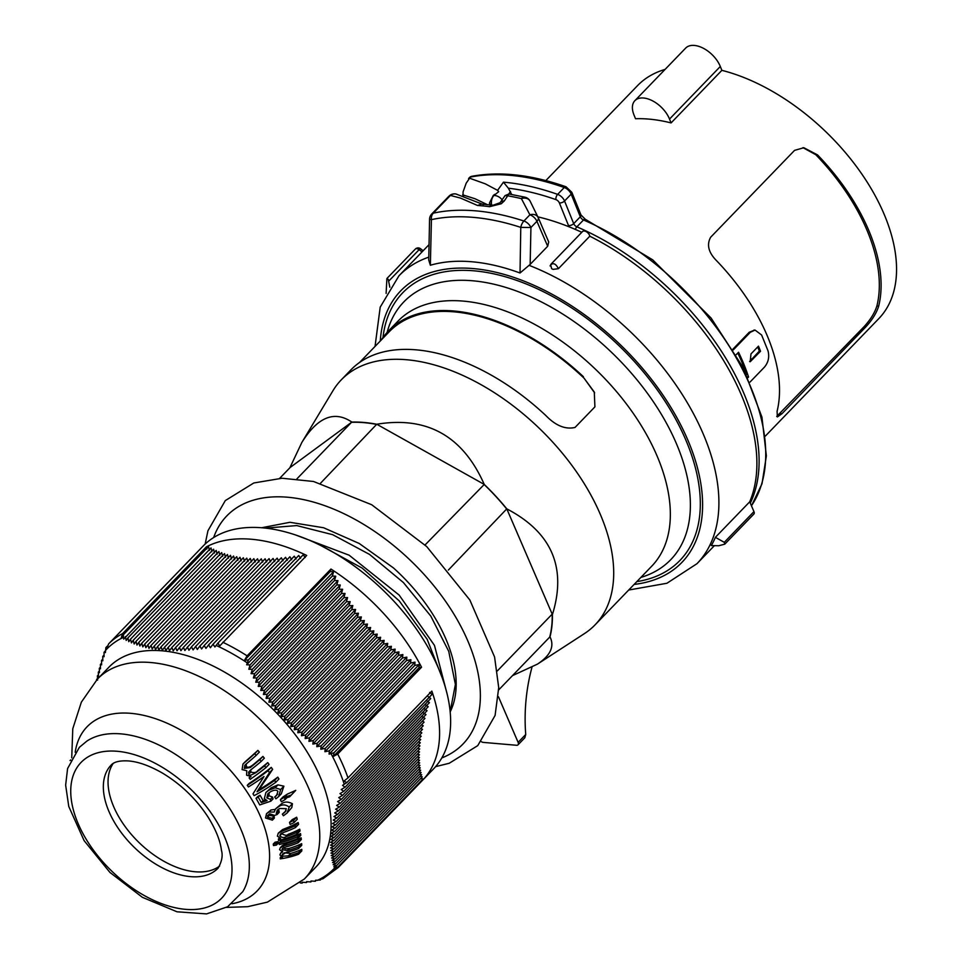 <?xml version="1.0" encoding="UTF-8"?>
<svg xmlns="http://www.w3.org/2000/svg" width="962" height="962" viewBox="0 0 962 962"><rect width="100%" height="100%" fill="white"/><g stroke="black" fill="none" stroke-linecap="round" stroke-linejoin="round"><path stroke-width="1.44" d="M749.723 501.791L753.955 511.616A3.908 2.273 44 0 1 753.847 514.081L724.771 544.167L718.698 545.755L711.327 545.574A207.179 120.611 -136 0 0 715.379 537.337L749.723 501.791A207.179 120.611 -136 0 0 740.872 393.843A207.179 120.611 -136 0 0 589.802 236.195L558.405 268.687C555.88 263.756 553.306 262.506 550.661 264.935L551.659 268.687A207.179 120.611 -136 0 1 553.066 269.372L558.405 268.687M295.575 534.968L349.146 555.206L399.17 595.093L434.463 645.37L447.246 694.456M320.983 545.622L362.205 568.121L399.218 600.853L427.176 639.321L442.4 678.294M581.794 232.311A207.179 120.611 -136 0 0 569.143 226.84A207.179 120.611 -136 0 0 537.782 216.835M750.3 503.126A207.179 120.611 -136 0 0 576.875 226.84A3.908 2.273 44 0 1 573.701 223.641L564.55 200.998A7.816 4.545 -136 0 0 557.635 194.372A242.364 141.089 -136 0 0 503.451 182.167L508.357 188.203L511.688 194.444M463.516 195.959L462.71 194.589L463.227 195.875M487.121 204.533L475.132 198.797L463.119 194.973L463.047 191.979L466.173 183.213L470.394 177.056A3.908 2.273 -136 0 0 469.588 177.465L468.566 178.523L469.348 178.126L485.329 183.85L497.582 190.356L498.689 191.715L493.915 195.49A7.816 5.111 95.9 0 0 491.702 205.062M490.163 204.87L489.442 203.078L490.8 204.942M749.626 361.544L759.343 351.082A167.701 97.619 -136 0 0 757.695 346.969M746.584 374.555A167.701 97.619 -136 0 0 737.782 353.03M750.973 353.92L758.477 346.152A169.264 98.533 44 0 1 760.533 351.238L750.204 361.736L750.973 353.92M751.827 358.85L753.03 359.006M759.343 351.082L760.533 351.238M747.666 376.839L748.544 377.032L748.003 377.585M736.122 354.737L738.539 352.248A169.264 98.533 44 0 1 748.544 377.032M776.719 416.426L864.092 326.659C870.502 319.649 874.771 312.758 876.887 305.976A167.701 97.619 -136 0 0 815.764 154.702L802.969 147.655M750.011 382.07L764.417 367.159C768.349 362.458 769.564 357.034 768.037 350.902L761.615 335.004L755.05 330.074L750.324 332.275L733.272 349.927M864.092 326.659L865.86 326.864C872.257 319.901 876.526 312.999 878.667 306.181L876.887 305.976M815.764 154.702L817.544 154.906A167.701 97.619 44 0 1 869.864 233.105A167.701 97.619 44 0 1 878.667 306.181M817.544 154.906L803.835 147.727L794.564 150.373L710.641 237.253C706.625 244.528 708.393 252.14 715.956 260.065A167.701 97.619 -136 0 1 768.277 338.275A167.701 97.619 -136 0 1 777.08 411.339L777.38 416.943L781.95 413.744L780.17 413.528M865.86 326.864L781.95 413.744M732.852 349.23L749.206 332.287L754.509 330.098M635.521 118.735A167.701 97.619 44 0 1 671.079 122.92L669.528 119.072A23.449 13.648 44 0 0 652.777 100.95A23.449 13.648 44 0 0 634.872 100.685A23.449 13.648 44 0 0 633.958 114.875L635.521 118.735M634.872 100.685L685.665 48.1A23.449 13.648 44 0 1 703.559 48.377A23.449 13.648 44 0 1 720.31 66.486L721.873 70.346L671.079 122.92M721.873 70.346A167.701 97.619 44 0 1 885.317 217.111A167.701 97.619 44 0 1 878.799 318.626L765.379 436.051M545.839 180.567L637.566 85.606A167.701 97.619 44 0 1 665.067 69.42M502.104 199.831A7.816 5.363 35.8 0 0 493.915 195.49A242.364 141.089 -136 0 0 493.314 195.418L489.442 203.078M493.314 195.418L494.708 194.384M503.451 182.167L497.582 190.356M551.178 263.997L582.503 231.565A4.762 2.766 44 0 1 586.604 231.89A4.762 2.766 44 0 1 589.802 236.195M389.826 287.193L388.251 279.401L386.892 278.547L386.123 293.41M431.421 219.649L429.569 219.24L428.727 260.029L430.363 265.247L431.421 219.649A238.973 139.105 44 0 1 520.779 227.381L520.021 273.004L530.158 264.406L530.928 227.513L520.779 227.381A7.816 4.076 -71.9 0 1 523.905 221.007A242.364 141.089 -136 0 0 433.285 213.167A7.816 5.928 77.6 0 0 431.421 219.649M530.327 201.587A7.816 6.385 153.6 0 0 530.206 201.335A7.816 6.385 153.6 0 0 530.206 201.323A7.816 6.385 153.6 0 0 521.608 198.557A7.816 6.385 153.6 0 0 521.404 198.629L529.894 214.815A7.816 6.025 -26 0 1 534.619 214.658A7.816 6.025 -26 0 1 538.095 217.376A7.816 6.025 -26 0 1 538.107 217.388A7.816 6.025 -26 0 1 538.203 217.604L532.287 205.555M493.073 205.231A7.816 4.978 97.7 0 0 493.049 205.231A7.816 4.978 97.7 0 0 489.562 206.686L501.286 203.752L504.28 200.962L508.886 193.987L505.074 195.599M456.313 194.071A7.816 7.167 101.5 0 0 456.072 194.023A7.816 7.167 101.5 0 0 450.42 195.43L460.545 198.1L477.513 205.471L481.577 204.052M547.679 246.26L536.916 221.308A7.816 4.545 -136 0 0 529.894 214.815L523.905 221.007A7.816 4.545 -136 0 1 530.928 227.513L536.916 221.308A7.816 3.704 -23.3 0 0 538.251 217.713L548.713 241.955L547.679 246.26L530.158 264.406M448.893 196.248L431.758 213.985A7.816 4.545 -136 0 1 433.285 213.167L450.42 195.43A7.816 4.545 -136 0 0 448.893 196.248A7.816 7.816 0 0 1 456.072 194.023A7.816 7.167 101.5 0 0 456.024 194.011L483.429 204.593M430.363 265.247A202.273 117.749 44 0 1 520.021 273.004M382.996 337.518A192.677 112.157 44 0 1 513.961 279.449A192.677 112.157 44 0 1 685.413 439.081A192.677 112.157 44 0 1 636.82 581.625M724.771 544.167L724.29 542.327L715.379 537.337M549.723 637.072L549.999 636.868A160.51 93.434 -136 0 0 552.404 614.61L552.2 614.129A160.269 93.302 44 0 1 549.723 637.072L498.713 689.886M498.424 696.704L518.121 742.363A3.908 2.273 44 0 1 518.013 744.828L524.819 737.782L525.733 734.487A132.912 87.819 -85.1 0 1 531.938 667.363M518.013 744.828A3.908 2.273 44 0 1 516.558 745.273L483.237 742.387A3.908 2.273 44 0 1 481.325 741.678M549.999 636.868C554.701 646.404 550.505 655.495 537.421 664.141L584.391 633.633A176.383 102.669 -136 0 0 595.021 624.903A176.383 102.669 -136 0 0 600.06 513.768A176.383 102.669 -136 0 0 406.649 359.74A176.383 102.669 -136 0 0 341.306 379.822L350.865 369.913A176.383 102.669 -136 0 1 416.221 349.843A176.383 102.669 -136 0 1 545.887 415.584C555.711 425.709 565.428 429.665 575.035 427.441L594.913 406.866L594.288 392.039L584.054 378.174A175.3 102.044 -136 0 0 389.177 331.794L359.499 362.53M594.636 392.869L584.054 378.174M381.325 339.935A176.383 102.669 44 0 1 388.407 331.048A176.383 102.669 44 0 1 453.763 310.979A176.383 102.669 44 0 1 583.429 376.719M500.072 202.717A7.816 5.315 35.1 0 1 500.096 202.693L505.086 195.587L507.828 195.839A242.364 141.089 44 0 1 521.404 198.629A7.816 4.533 -76.6 0 1 525.011 197.186L508.898 193.987M481.565 204.052L493.049 205.231A7.816 4.978 97.7 0 0 493.025 205.231L500.096 202.693A7.816 5.315 35.1 0 1 504.28 200.962M341.306 379.822A176.383 102.669 -136 0 0 332.936 390.74L301.864 442.424C317.713 417.015 334.367 410.233 351.839 422.077L351.551 422.294A160.269 93.302 44 0 1 377.248 424.519L483.778 484.163A160.269 93.302 44 0 1 506.998 509.343L552.2 614.129L497.354 670.899M552.404 614.61C566.919 567.58 551.707 532.335 506.794 508.862L448.364 570.045M506.794 508.862A160.51 93.434 -136 0 0 484.259 484.439L425.048 544.961M484.259 484.439C462.842 436.014 427.008 415.945 376.755 424.242L320.574 483.177M279.689 478.318L290.223 467.424L351.551 422.294L296.933 478.835M537.421 664.141L512.493 675.625M376.755 424.242A160.51 93.434 -136 0 0 351.839 422.077M289.935 467.628L301.864 442.424M261.628 527.741L289.947 522.294L323.605 527.753L359.247 543.494L393.422 567.905A134.86 78.511 44 0 1 450.18 711.88M219.613 866.077A74.278 43.23 44 0 1 139.298 842.82A74.278 43.23 44 0 1 113.263 763.359M273.485 845.574A123.244 71.741 -136 0 0 273.256 844.059A67.232 43.122 -9.2 0 0 276.19 843.518A125.457 73.028 44 0 1 276.431 845.069A67.232 43.663 171.7 0 1 273.485 845.574M294.095 822.534A67.232 38.276 163.7 0 1 290.127 824.446A136.7 79.581 -136 0 0 289.526 822.426A67.232 37.542 -17.2 0 0 293.482 820.502A138.889 80.844 44 0 1 294.095 822.534L297.258 819.263A138.889 80.844 44 0 0 296.645 817.231L293.482 820.502M284.163 797.39L291.245 795.033L289.706 796.764L284.68 798.448A138.889 80.844 44 0 1 285.185 799.494A67.232 29.449 154.4 0 1 281.361 801.755A136.7 79.581 -136 0 0 280.363 799.687A67.232 28.595 -26.3 0 0 284.163 797.39L287.325 794.119L295.743 790.367L289.706 796.764M297.631 838.563A67.232 43.663 171.7 0 1 279.329 844.468A127.549 74.254 -136 0 0 279.088 842.892A67.232 43.122 -9.2 0 0 297.366 836.844A138.889 80.844 44 0 1 297.631 838.563L300.793 835.293A138.889 80.844 44 0 0 300.529 833.573L297.366 836.844M296.897 834.21A67.232 42.268 169.4 0 1 278.667 840.487A127.549 74.254 -136 0 0 278.391 839.044A67.232 41.751 -11.4 0 0 280.676 838.443L277.381 836.11L278.271 833.176L283.261 830.699A67.232 39.418 -14.8 0 0 294.997 825.781A138.889 80.844 44 0 1 295.454 827.56A67.232 40.031 166.1 0 1 283.802 832.346L280.411 834.042L279.81 835.81C281.938 837.746 283.982 838.034 285.954 836.675A67.232 41.691 -11.5 0 0 296.561 832.479A138.889 80.844 44 0 1 296.897 834.21L300.06 830.94A138.889 80.844 44 0 0 299.723 829.208L296.561 832.479M283.417 815.752L282.335 814.165L285.113 812.012L286.303 808.681L279.617 808.501L277.26 810.16L276.25 813.479L277.056 814.561L274.579 815.415L269.733 813.78L267.592 815.499L267.496 817.231L272.198 818.301L272.39 820.153L265.524 817.965L266.51 813.696L269.011 812.024L274.194 812.06L275.589 808.838L278.715 806.637C282.034 804.22 285.534 804.352 289.189 807.07L287.049 813.058L283.417 815.752M275.926 798.797L274.687 797.065L276.563 795.49L277.91 791.341C276.515 789.61 273.917 789.826 270.118 791.991L267.845 793.734L266.835 797.907L270.346 799.338L270.875 801.154L259.728 804.917A123.449 71.861 -136 0 0 256.024 798.304A67.232 23.485 -30.5 0 0 258.213 797.173A125.288 72.932 44 0 1 261.255 802.561L267.063 800.612L264.322 798.652L265.921 792.484L268.759 790.271L275.156 787.794L280.676 789.513L278.571 796.644L275.926 798.797M298.641 852.633A138.889 80.844 44 0 1 298.617 854.22A67.232 48.22 -178.5 0 1 280.243 858.85A127.549 74.254 -136 0 0 280.267 857.551A67.232 47.847 0.5 0 0 282.563 857.178L279.894 854.953L280.603 853.186L282.648 851.923L279.581 849.674L280.339 847.654L284.848 845.574A67.232 44.444 -6.9 0 0 297.967 841.089A138.889 80.844 44 0 1 298.16 842.772A67.232 44.961 174.1 0 1 285.991 846.921L282.491 848.4L281.998 849.554L287.181 850.648A67.232 46.2 -3.4 0 0 298.497 846.933A138.889 80.844 44 0 1 298.581 848.568A67.232 46.669 177.7 0 1 286.063 852.5L282.287 854.893C280.868 856.12 282.924 856.42 288.432 855.807A67.232 47.799 0.4 0 0 298.641 852.633L301.803 849.362A138.889 80.844 44 0 1 301.779 850.949L298.617 854.22M282.696 853.871L282.287 854.893L284.018 853.09M265.909 767.64A67.232 15.284 143.6 0 1 250.204 779.34A127.549 74.254 -136 0 0 249.11 777.885A67.232 14.514 -36.9 0 0 251.022 776.514L246.609 775.192L246.789 770.73L242.099 769.6L242.965 764.032L244.035 763.046A67.232 8.297 -40.9 0 0 254.726 753.667A138.889 80.844 44 0 1 256.193 755.374A67.232 9.187 139.7 0 1 246.188 764.008L244.829 765.247L244.288 768.434L250.288 767.532A67.232 11.376 -38.9 0 0 259.776 759.691A138.889 80.844 44 0 1 261.171 761.435A67.232 12.253 141.6 0 1 250.637 769.973L248.581 772.209L248.845 774.109C248.388 775.973 250.709 775.516 255.808 772.714A67.232 14.43 -36.9 0 0 264.586 765.86A138.889 80.844 44 0 1 265.909 767.64L269.071 764.369A138.889 80.844 44 0 0 267.749 762.589L264.586 765.86M248.424 786.952A123.244 71.741 -136 0 0 247.27 785.317A67.232 16.727 -35.4 0 0 268.085 770.658A138.889 80.844 44 0 1 269.48 772.642L257.046 791.738A67.232 21.248 -32.2 0 0 274.627 780.41A138.889 80.844 44 0 1 275.793 782.298A67.232 22.09 148.4 0 1 254.112 795.646A123.244 71.741 -136 0 0 252.994 793.854L264.009 776.514A67.232 17.605 145.2 0 1 248.424 786.952M275.793 782.298L278.956 779.028A138.889 80.844 44 0 0 277.777 777.14L274.627 780.41M246.224 763.984L246.32 766.341C247.438 767.832 249.507 767.448 252.537 765.211A64.887 10.979 -38.9 0 0 262.939 756.421A138.889 80.844 44 0 1 264.334 758.164L261.171 761.435M259.776 759.691L262.939 756.421M250.733 769.901L250.866 772.005C254.04 773.171 256.457 772.606 258.117 770.334A64.887 13.925 -36.9 0 0 267.749 762.589M298.16 842.772L301.31 839.501A138.889 80.844 44 0 0 301.13 837.818L297.967 841.089M284.03 847.45C284.067 848.881 285.87 849.169 289.43 848.316A64.887 44.589 -3.4 0 0 301.647 843.662A138.889 80.844 44 0 1 301.731 845.297L298.581 848.568M298.497 846.933L301.647 843.662M284.319 852.789L290.74 853.426A64.887 46.128 0.4 0 0 301.803 849.362M258.213 797.173L260.065 795.249A125.288 72.932 44 0 1 263.119 800.637L265.404 799.843M256.024 798.304L257.816 796.452A64.887 22.667 -30.5 0 0 260.065 795.249M261.255 802.561L263.119 800.637M265.921 792.484L271.116 787.83L277.97 784.872L283.898 786.17L281.289 793.83L278.571 796.644M272.198 818.301L274.158 816.269L274.326 818.133L272.39 820.153M269.276 813.984L269.336 815.331L274.158 816.269M266.51 813.696L270.947 810.004L275.084 809.415M275.589 808.838L281.132 804.136C284.175 801.538 287.927 801.394 292.424 803.727L291.811 807.587L287.049 813.058M295.454 827.56L298.605 824.29A138.889 80.844 44 0 0 298.148 822.51L294.997 825.781M281.818 833.116L281.842 833.705C284.944 835.533 287.073 835.725 288.227 834.307A64.887 40.236 -11.5 0 0 299.723 829.208M279.088 842.892L281.048 840.872A64.887 41.619 -9.2 0 0 300.529 833.573M285.185 799.494L287.614 796.969M280.363 799.687L283.093 796.861A64.887 27.597 -26.3 0 0 287.325 794.119M289.526 822.426L292.256 819.6A64.887 36.243 -17.2 0 0 296.645 817.231M276.431 845.069L278.295 843.133A125.457 73.028 44 0 0 278.054 841.582L276.19 843.518M70.07 760.569L70.719 759.896M247.27 785.317L249.062 783.465A64.887 16.138 -35.4 0 0 271.248 767.375A138.889 80.844 44 0 1 272.643 769.372L258.958 789.766A64.887 20.503 -32.2 0 0 277.777 777.14M257.046 791.738L258.958 789.766M269.48 772.642L272.643 769.372M268.085 770.658L271.248 767.375M256.193 755.374L259.355 752.104A138.889 80.844 44 0 0 257.888 750.396L254.726 753.667M244.216 762.854L246.188 760.81A64.887 8.009 -40.9 0 0 257.888 750.396M249.11 777.885L250.336 776.623M280.339 847.654L282.323 845.61L287.001 843.337A64.887 42.893 -6.9 0 0 301.13 837.818M280.267 857.551L281.084 856.697M270.875 801.154L273.052 798.893L272.547 797.053L270.346 799.338M269.144 792.64L268.927 795.73L272.547 797.053M274.687 797.065L277.573 794.203M282.335 814.165L286.075 810.738M278.595 809.09L279.245 812.301L277.056 814.561M278.271 833.176L282.587 829.569L285.486 828.402A64.887 38.047 -14.8 0 0 298.148 822.51M278.391 839.044L279.269 838.13M291.245 795.033L295.743 790.367M273.256 844.059L275.036 842.207A64.887 41.619 -9.2 0 0 278.054 841.582M316.221 880.302L315.295 881.264L315.512 880.266L320.298 880.014L320.105 879.436L323.028 878.703L338.359 867.423L422.21 780.615A160.269 93.302 -136 0 0 422.631 780.194L433.67 768.758A160.269 93.302 -136 0 0 447.595 695.971A160.269 93.302 -136 0 0 438.251 667.784A160.269 93.302 -136 0 0 323.412 546.861A160.269 93.302 -136 0 0 203.114 546.055L192.075 557.491A160.269 93.302 -136 0 0 191.666 557.924M422.631 780.194A160.269 93.302 -136 0 0 431.842 691.101L347.991 777.909A160.269 93.302 -136 0 0 343.362 766.017A160.269 93.302 -136 0 0 337.698 754.04L333.357 756.433L334.006 752.729L329.088 754.124L329.329 750.841L324.915 751.719L325.216 748.388L320.815 749.242L321.164 745.863L316.787 746.692L317.183 743.265L312.842 744.071L313.275 740.584L308.958 741.365L309.451 737.83L305.158 738.576L305.7 734.992L301.443 735.714L302.032 732.07L297.811 732.755L298.436 729.076L294.252 729.713L294.937 725.985L290.789 726.587L291.51 722.811L287.397 723.376L288.167 719.552L284.103 720.069L284.92 716.197L280.88 716.678L281.746 712.758L277.753 713.203L278.655 709.234L274.711 709.631L275.661 705.627L271.753 705.964L272.739 701.923L268.891 702.224L269.901 698.147L266.101 698.388L267.147 694.275L263.396 694.468L264.478 690.319L260.774 690.463L261.892 686.279L258.225 686.375L259.379 682.166L255.76 682.214L256.938 677.969L253.379 677.969L254.581 673.701L251.058 673.64L252.284 669.348L248.821 669.239L250.06 664.934L246.645 664.778L248.388 659.944L244.564 660.209L247.102 655.843L330.952 569.047A160.269 93.302 -136 0 1 421.548 667.231L337.698 754.04M211.88 551.743L211.027 547.907L123.689 639.105L123.34 634.764L121.272 637.674L122.607 633.585A160.269 93.302 -136 0 0 108.646 643.867L192.496 557.058A160.269 93.302 -136 0 0 192.075 557.491M122.607 633.585L206.457 546.789A160.269 93.302 -136 0 1 306.698 555.459L219.504 646.163L218.061 642.953L214.899 646.993L213.047 644.203L210.389 647.727L208.586 644.877L205.952 648.388L204.209 645.49L201.587 648.965L199.892 646.019L197.306 649.47L195.647 646.476L193.085 649.903L191.486 646.849L188.949 650.252L187.398 647.149L184.896 650.504L183.381 647.366L180.928 650.685L179.461 647.498L177.032 650.781L175.613 647.534L173.22 650.793L171.849 647.498L169.504 650.709L168.182 647.366L165.861 650.54L164.586 647.149L162.313 650.276L161.075 646.849L158.85 649.927L157.648 646.452L155.471 649.494L154.317 645.983L152.176 648.965L151.058 645.418L148.966 648.352L147.883 644.756L145.839 647.654L144.793 644.023L142.797 646.873L141.787 643.205L139.839 645.995L138.865 642.303L136.965 645.045L136.015 641.317L134.163 644.011L133.237 640.259L131.433 642.893L130.531 639.117L128.776 641.702L127.91 637.902L126.202 640.439L125.349 636.616M421.548 667.231L418.999 667.76L419.204 664.526L414.766 665.427L415.007 662.145L410.594 663.022L410.894 659.692L406.505 660.545L406.842 657.166L402.477 657.996L402.862 654.569L398.521 655.362L398.953 651.887L394.648 652.657L395.129 649.134L390.849 649.879L391.378 646.296L387.121 647.005L387.71 643.374L383.489 644.059L384.127 640.367L379.93 641.017L380.615 637.277L376.467 637.89L377.188 634.102L373.076 634.667L373.845 630.844L369.781 631.373L370.598 627.501L366.57 627.982L367.424 624.061L363.432 624.494L364.333 620.538L360.389 620.923L361.339 616.931L357.443 617.267L358.417 613.227L354.569 613.515L355.579 609.439L351.779 609.692L352.838 605.567L349.074 605.771L350.156 601.623L346.452 601.767L347.571 597.582L343.915 597.679L345.057 593.47L341.45 593.506L342.616 589.273L339.057 589.261L340.259 584.992L336.748 584.944L337.963 580.651L334.499 580.543L335.75 576.226L332.323 576.07L333.586 571.741L330.219 571.536L330.952 569.047M428.234 696.656L430.711 698.556L345.033 787.253L342.556 785.353L346.873 782.575L432.07 694.372L429.641 692.424M425.637 704.918L428.21 706.709L342.532 795.418L339.959 793.614L343.747 791.365L429.425 702.669L426.9 700.817M423.316 712.878L425.998 714.574L340.32 803.27L337.638 801.574L341.39 799.386L427.068 710.677L424.446 708.934M422.354 721.127L424.086 722.125L338.408 810.822L335.63 809.222L339.321 807.094L425 718.386L422.282 716.738M420.707 728.402L422.498 729.34L336.808 818.037L333.946 816.546L337.566 814.477L423.244 725.769L421.488 724.807M419.384 735.341L421.224 736.219L335.546 824.915L332.587 823.508L336.135 821.524L421.825 732.816L419.997 731.914M418.398 741.93L420.298 742.748L334.62 831.445L331.565 830.134L335.041 828.222L420.719 739.525L418.843 738.684M417.748 748.159L419.709 748.917L334.03 837.625L330.892 836.399L334.283 834.571L419.961 745.875L418.037 745.093M417.448 754.04L419.456 754.749L333.778 843.446L330.567 842.315L333.862 840.584L419.54 751.875L417.556 751.142M417.484 759.571L419.54 760.233L333.862 848.941L330.567 847.871L333.778 846.235L419.456 757.539L417.424 756.853M417.857 764.766L419.937 765.379L334.259 854.088L330.916 853.09L334.018 851.55L419.697 762.854L417.628 762.205M418.53 769.624L420.659 770.213L334.98 858.91L331.565 857.972L334.584 856.541L420.262 767.832L418.157 767.231M419.516 774.182L421.669 774.735L335.991 863.431L332.539 862.541L335.449 861.206L421.128 772.51L418.987 771.945M338.359 867.423L334.548 868.818L337.77 867.159L333.79 866.81L336.604 865.584L422.282 776.875L420.117 776.334M337.77 867.159L422.967 778.955L420.779 778.426M422.21 780.615L421.524 780.459M346.873 782.575L343.987 781.084L347.991 777.909M418.999 667.76L333.357 756.433M419.204 664.526L334.006 752.729M337.566 814.477L334.752 812.926L338.408 810.822M414.766 665.427L329.088 754.124M415.007 662.145L329.329 750.841M410.594 663.022L324.915 751.719M339.321 807.094L336.604 805.434L340.32 803.27M387.71 643.374L302.032 732.07M387.121 647.005L301.443 735.714M410.894 659.692L325.216 748.388M383.489 644.059L297.811 732.755M406.505 660.545L320.815 749.242M384.127 640.367L298.436 729.076M406.842 657.166L321.164 745.863M379.93 641.017L294.252 729.713M402.477 657.996L316.787 746.692M380.615 637.277L294.937 725.985M402.862 654.569L317.183 743.265M376.467 637.89L290.789 726.587M398.521 655.362L312.842 744.071M377.188 634.102L291.51 722.811M320.923 879.364L320.298 880.014M108.646 643.867L106.842 648.292L105.868 647.606L105.411 652.561L104.04 652.296L104.076 656.721L102.754 656.409L102.814 660.81L101.527 660.461L101.611 664.838L100.385 664.429L100.493 668.782L99.314 668.313L99.459 672.642L98.316 672.125L98.485 676.43L97.402 675.865L97.607 680.122L96.597 679.99M206.926 549.001L206.457 546.789M209.367 550.408L208.538 546.56L123.34 634.764M330.219 571.536L244.564 660.209M333.586 571.741L248.388 659.944M332.323 576.07L246.645 664.778M214.466 553.006L213.588 549.206L127.91 637.902M217.111 554.196L216.209 550.408L130.531 639.117M219.841 555.314L218.915 551.551L133.237 640.259M222.643 556.349L221.693 552.621L136.015 641.317M225.517 557.299L224.543 553.595L138.865 642.303M228.475 558.164L227.465 554.509L141.787 643.205M231.517 558.958L230.483 555.327L144.793 644.023M234.644 559.656L233.562 556.06L147.883 644.756M237.855 560.269L236.736 556.709L151.058 645.418M241.149 560.798L239.995 557.275L154.317 645.983M244.528 561.231L243.338 557.756L157.648 646.452M247.992 561.58L246.753 558.152L161.075 646.849M251.539 561.832L250.264 558.453L164.586 647.149M255.183 562.012L253.86 558.669L168.182 647.366M258.898 562.085L257.539 558.802L171.849 647.498M262.71 562.085L261.291 558.838L175.613 647.534M266.606 561.988L265.139 558.79L179.461 647.498M270.575 561.808L269.071 558.657L183.381 647.366M274.639 561.543L273.076 558.453L187.398 647.149M278.764 561.195L277.164 558.152L191.486 646.849M282.984 560.774L281.325 557.78L195.647 646.476M287.277 560.269L285.57 557.323L199.892 646.019M291.642 559.68L289.887 556.794L204.209 645.49M296.08 559.03L294.276 556.18L208.586 644.877M300.577 558.297L298.725 555.495L213.047 644.203M305.158 557.491L303.258 554.749L218.061 642.953M336.604 865.584L333.129 864.718L335.991 863.431M335.449 861.206L332.01 860.293L334.98 858.91M334.584 856.541L331.205 855.567L334.259 854.088M334.018 851.55L330.7 850.516L333.862 848.941M333.778 846.235L330.519 845.129L333.778 843.446M333.862 840.584L330.688 839.405L334.03 837.625M334.283 834.571L331.193 833.308L334.62 831.445M335.041 828.222L332.034 826.863L335.546 824.915M336.135 821.524L333.225 820.069L336.808 818.037M341.39 799.386L338.756 797.63L342.532 795.418M343.747 791.365L341.221 789.525L345.033 787.253M398.953 651.887L313.275 740.584M394.648 652.657L308.958 741.365M395.129 649.134L309.451 737.83M390.849 649.879L305.158 738.576M391.378 646.296L305.7 734.992M373.076 634.667L287.397 723.376M373.845 630.844L288.167 719.552M369.781 631.373L284.103 720.069M370.598 627.501L284.92 716.197M366.57 627.982L280.88 716.678M367.424 624.061L281.746 712.758M363.432 624.494L277.753 713.203M364.333 620.538L278.655 709.234M360.389 620.923L274.711 709.631M361.339 616.931L275.661 705.627M357.443 617.267L271.753 705.964M358.417 613.227L272.739 701.923M354.569 613.515L268.891 702.224M355.579 609.439L269.901 698.147M351.779 609.692L266.101 698.388M352.838 605.567L267.147 694.275M349.074 605.771L263.396 694.468M350.156 601.623L264.478 690.319M346.452 601.767L260.774 690.463M347.571 597.582L261.892 686.279M343.915 597.679L258.225 686.375M345.057 593.47L259.379 682.166M341.45 593.506L255.76 682.214M342.616 589.273L256.938 677.969M339.057 589.261L253.379 677.969M340.259 584.992L254.581 673.701M336.748 584.944L251.058 673.64M337.963 580.651L252.284 669.348M334.499 580.543L248.821 669.239M335.75 576.226L250.06 664.934M302.898 882.286L302.128 883.08L302.2 882.238L306.445 882.551L306.565 881.649L310.834 881.938L311.003 880.988L315.295 881.264M300.264 882.936L302.128 883.08M307.263 881.697L306.445 882.551M311.712 881.036L310.834 881.938M107.275 646.151L105.868 647.606M105.399 650.877L104.04 652.296M104.064 655.05L102.754 656.409M102.79 659.162L101.527 660.461M101.587 663.191L100.385 664.429M100.457 667.135L99.314 668.313M99.399 671.019L98.316 672.125M98.425 674.807L97.402 675.865M97.523 678.523L96.573 679.509M226.551 907.394L247.667 906.697L267.412 902.128L304.305 879.04A143.855 83.742 -136 0 0 304.533 878.811L315.861 867.087A143.855 83.742 -136 0 0 319.973 776.454A143.855 83.742 -136 0 0 216.895 667.917A143.855 83.742 -136 0 0 108.922 667.195L97.607 678.919A143.855 83.742 -136 0 0 97.378 679.16L81.349 702.164L72.775 728.751L71.729 757.852M265.512 528.114L296.729 525.577L332.672 534.68L369.54 554.413L403.427 582.575L430.796 616.089L448.725 651.31L455.399 684.391L450.156 711.724M428.787 257.143A207.179 120.611 -136 0 0 398.941 275.817L380.206 307.143L375.036 346.44M714.405 545.646L696.969 563.696A207.179 120.611 -136 0 0 702.885 433.165A207.179 120.611 -136 0 0 529.1 265.344M508.357 188.203A238.456 138.805 44 0 1 555.916 199.615A3.908 2.273 44 0 1 559.379 202.934L568.518 225.577A7.816 4.545 -136 0 0 569.143 226.84M749.206 332.287L750.324 332.275M720.31 66.486L669.528 119.072M555.916 199.615A3.908 1.96 109.5 0 1 557.635 194.372L564.261 187.518A7.816 4.545 44 0 1 571.175 194.144A3.908 1.936 158 0 0 571.837 192.328L566.053 186.796A3.908 1.96 109.5 0 0 564.261 187.518A242.364 141.089 44 0 0 470.394 177.056A3.908 2.946 -101 0 1 471.645 176.347A3.908 3.908 0 0 0 469.588 177.465M559.379 202.934A3.908 1.936 158 0 0 564.55 200.998L571.175 194.144L580.314 216.775A3.908 2.273 -136 0 0 583.501 219.985A207.179 120.611 44 0 1 751.442 505.796M571.837 192.328L580.976 214.959A3.908 1.936 158 0 1 580.314 216.775L573.701 223.641A3.908 1.936 158 0 1 568.518 225.577M580.976 214.959L585.245 219.24A3.908 1.732 113.2 0 0 583.501 219.985L576.875 226.84A3.908 1.732 113.2 0 0 575.324 229.413M508.742 193.963L510.509 191.522M415.295 249.098A3.908 2.273 44 0 1 419.107 249.675A3.908 0.625 -52.7 0 1 420.478 248.701A3.908 3.908 0 0 0 415.295 249.098L387.037 278.355M388.708 281.144L419.107 249.675L422.029 251.9M477.513 205.471A242.364 141.089 44 0 1 489.562 206.686M595.021 624.903L651.659 566.257A176.383 102.669 -136 0 0 656.709 455.134A176.383 102.669 -136 0 0 597.835 371.524A176.383 102.669 -136 0 0 463.299 301.106A176.383 102.669 -136 0 0 397.943 321.176L388.407 331.048M640.872 577.428A185.534 108.009 -136 0 0 676.045 442.797A185.534 108.009 -136 0 0 518.963 291.943A185.534 108.009 -136 0 0 387.133 332.407M634.126 584.415A195.454 113.781 -136 0 0 699.639 529.737A195.454 113.781 -136 0 0 687.493 439.261A195.454 113.781 -136 0 0 510.69 276.371A195.454 113.781 -136 0 0 380.279 341.005M753.955 511.616L724.29 542.327M525.733 734.487L518.121 742.363M538.299 217.809L548.641 241.799M441.798 757.936A164.177 95.575 -136 0 0 467.676 640.596A164.177 95.575 -136 0 0 332.335 508.561A164.177 95.575 -136 0 0 213.648 537.554M111.207 764.994A74.278 43.23 -136 0 0 109.079 811.784A74.278 43.23 -136 0 0 162.301 867.82A74.278 43.23 -136 0 0 218.049 868.193C221.873 861.627 223.004 855.651 221.44 850.288C220.238 840.584 215.801 829.557 208.141 817.183C196.248 798.965 180.988 784.246 162.362 773.027C149.567 765.74 138.287 761.712 128.523 760.942C119.949 760.437 114.177 761.784 111.207 764.994M244.288 768.434L246.32 766.341M250.288 767.532L252.537 765.211M248.845 774.109L250.866 772.005M255.808 772.714L258.117 770.334M281.998 849.554L283.958 847.522M287.181 850.648L289.43 848.316M288.432 855.807L290.74 853.426M268.759 790.271L271.116 787.83M275.156 787.794L277.97 784.872M280.676 789.513L283.898 786.17M267.496 817.231L269.336 815.331M269.011 812.024L270.947 810.004M278.715 806.637L281.132 804.136M289.189 807.07L292.424 803.727M279.81 835.81L281.842 833.705M285.954 836.675L288.227 834.307M244.035 763.046L246.188 760.81M284.848 845.574L287.001 843.337M266.835 797.907L268.927 795.73M276.25 813.479L278.415 811.231M283.261 830.699L285.486 828.402M280.495 831.733L282.587 829.569M231.998 903.739A118.182 68.795 -136 0 0 255.255 805.735A118.182 68.795 -136 0 0 130.856 713.335A118.182 68.795 -136 0 0 75.204 752.272M121.068 733.886A109.271 63.612 -136 0 0 86.905 741.077L79.377 747.306L67.593 768.542L65.644 785.124L68.771 806.481L84.127 840.656L109.921 872.414L142.376 897.305L177.02 911.796L206.577 913.9L227.609 906.769L242.785 891.654A109.271 63.612 -136 0 0 221.224 796.416A109.271 63.612 -136 0 0 121.068 733.886M304.533 878.811A143.855 83.742 -136 0 0 308.658 788.167A143.855 83.742 -136 0 0 150.902 662.541A143.855 83.742 -136 0 0 97.607 678.919M247.102 655.843A160.269 93.302 -136 0 0 222.847 642.267M335.353 867.195A157.984 91.967 44 0 1 317.436 880.374M105.399 650.565A157.984 91.967 44 0 1 123.316 637.385M216.101 645.406A157.984 91.967 44 0 1 247.21 662.83M331.072 753.727A157.984 91.967 44 0 1 338.516 769.107A157.984 91.967 44 0 1 344.276 784.331M78.295 823.989A97.727 56.89 -136 0 0 185.462 909.331A97.727 56.89 -136 0 0 224.459 836.627A97.727 56.89 -136 0 0 117.292 751.286A97.727 56.89 -136 0 0 78.295 823.989M429.028 244.661L398.941 275.817M753.98 330.074L755.05 330.074M585.245 219.24L652.717 259.848L711.074 318.025L743.061 367.412L761.94 417.159L766.365 455.892L762.012 483.742L751.466 505.832M566.053 186.796C531.228 174.591 499.759 171.104 471.645 176.347M431.758 213.985A7.816 7.816 0 0 0 429.569 219.24M550.072 265.933L551.142 264.045M530.206 201.335L538.107 217.388M628.703 590.031L666.931 583.261L696.969 563.696M420.478 248.701L423.16 250.745M530.206 201.323A7.816 7.816 0 0 0 525.011 197.186M435.606 766.642L449.23 763.263L477.753 745.622L495.093 715.451L498.713 687.602L494.576 656.974L469.829 599.963L426.707 546.56L371.681 504.725L313.504 481.481L282.07 478.246L253.824 482.972L225.288 500.601L207.936 530.771L205.159 544.047M242.965 764.032L245.07 761.868M280.603 853.186L282.575 851.154"/></g></svg>
